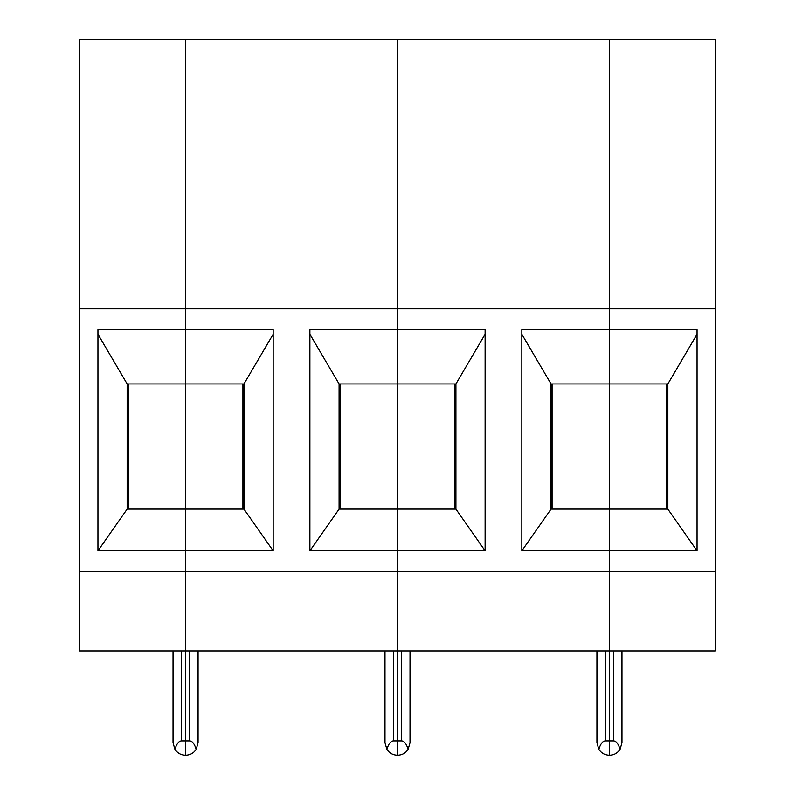 <?xml version="1.0" encoding="UTF-8"?>
<svg xmlns="http://www.w3.org/2000/svg" width="795" height="795" viewBox="0 0 795 795"><rect width="100%" height="100%" fill="white"/><g stroke="black" fill="none" stroke-linecap="round" stroke-linejoin="round"><path stroke-width="1.19" d="M243.966 509.098L185.563 509.098L185.563 550.826L273.172 550.826L273.172 329.706L185.563 329.706L185.563 39.75L79.589 39.75L79.589 308.848L397.5 308.848L397.5 39.75L185.563 39.75L185.563 383.945L243.966 383.945L243.966 509.098L273.172 550.806M97.954 550.806L127.15 509.098L185.563 509.098L185.563 383.945L127.15 383.945L97.954 334.238M173.042 742.739L174.93 749.337L173.042 742.739L173.042 650.946L173.042 742.739L174.93 749.337C177.464 753.133 181.002 755.101 185.563 755.25L185.563 740.92L189.737 740.92C192.34 741.079 194.497 743.891 196.196 749.337C193.662 753.133 190.124 755.101 185.563 755.25L185.563 550.826L97.954 550.826L97.954 329.706L185.563 329.706L185.563 571.684L397.5 571.684L397.5 650.946L185.563 650.946L185.563 571.684L79.589 571.684L79.589 650.946L185.563 650.946L185.563 740.92L181.389 740.92L181.389 650.946M127.15 509.098L127.15 383.945M79.589 308.848L79.589 571.684M174.93 749.337C176.629 743.891 178.776 741.079 181.389 740.92M128.194 509.098L128.194 383.945M198.074 742.739L196.196 749.337L198.074 742.739L196.196 749.337L198.074 742.739L198.074 650.946M309.891 550.806L339.087 509.098L397.5 509.098L397.5 329.706L397.5 383.945L339.087 383.945L309.891 334.238M340.131 509.098L340.131 383.945M339.087 509.098L339.087 383.945M397.5 550.826L397.5 509.098L397.5 550.826L309.891 550.826L309.891 329.706L397.5 329.706L397.5 308.848L609.437 308.848L609.437 39.75L397.5 39.75L397.5 329.706L485.109 329.706L485.109 550.826L397.5 550.826L397.5 571.684L397.5 550.826M485.109 334.238L455.913 383.945L397.5 383.945L397.5 509.098L455.913 509.098L485.109 550.806M273.172 334.238L243.966 383.945M242.922 383.945L242.922 509.098M393.326 740.92L397.5 740.92L397.5 650.946L397.5 740.92L401.674 740.92C404.277 741.079 406.434 743.891 408.133 749.337C405.599 753.133 402.061 755.101 397.5 755.25L397.5 740.92L397.5 755.25C392.939 755.101 389.401 753.133 386.867 749.337C388.566 743.891 390.723 741.079 393.326 740.92L393.326 650.946M386.867 749.337L384.989 742.739L386.867 749.337L384.989 742.739L384.989 650.946M408.133 749.337L410.011 742.739L410.011 650.946L410.011 742.739L408.133 749.337L410.011 742.739L410.011 650.946M697.046 334.238L667.85 383.945L551.034 383.945L521.828 334.238M552.078 509.098L552.078 383.945M521.828 550.806L551.034 509.098L667.85 509.098L697.046 550.806M551.034 509.098L551.034 383.945M605.263 740.92L609.437 740.92L609.437 755.25C613.998 755.101 617.536 753.133 620.07 749.337L621.958 742.739L620.07 749.337C618.371 743.891 616.224 741.079 613.611 740.92L609.437 740.92L609.437 329.706L521.828 329.706L521.828 550.826L609.437 550.826L609.437 308.848L715.411 308.848L715.411 650.946L397.5 650.946L397.5 571.684L609.437 571.684L609.437 755.25C604.876 755.101 601.338 753.133 598.804 749.337C600.503 743.891 602.66 741.079 605.263 740.92L605.263 650.946M454.869 383.945L454.869 509.098M455.913 383.945L455.913 509.098M598.804 749.337L596.926 742.739L598.804 749.337L596.926 742.739L596.926 650.946L596.926 742.739M715.411 571.684L609.437 571.684L609.437 550.826L697.046 550.826L697.046 329.706L609.437 329.706L609.437 39.75L715.411 39.75L715.411 308.848M667.85 383.945L667.85 509.098M620.07 749.337L621.958 742.739L621.958 650.946M666.806 383.945L666.806 509.098M189.737 740.92L189.737 650.946M401.674 740.92L401.674 650.946M613.611 740.92L613.611 650.946"/></g></svg>
